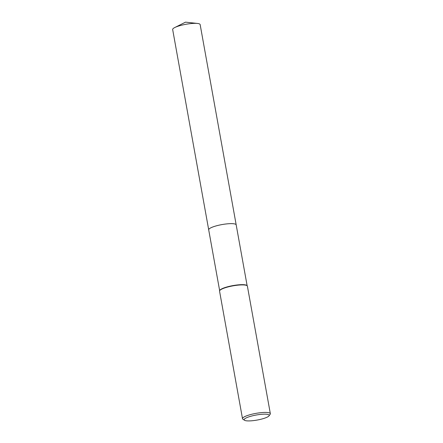 <?xml version="1.0" encoding="UTF-8"?>
<svg xmlns="http://www.w3.org/2000/svg" width="443" height="443" viewBox="0 0 443 443"><rect width="100%" height="100%" fill="white"/><g stroke="black" fill="none" stroke-linecap="round" stroke-linejoin="round"><path stroke-width="0.66" d="M219.65 290.669L208.697 229.823A13.966 2.808 -10.2 0 1 228.865 223.721A13.966 2.808 -10.2 0 1 236.191 224.878A13.971 2.808 -10.2 0 1 236.202 224.933M208.708 229.862A13.966 2.808 -10.2 0 1 215.038 226.218A13.966 2.808 -10.2 0 1 228.865 223.715A13.966 2.808 -10.2 0 1 236.197 224.917M244.497 420.269L242.902 419.205A14.143 2.846 -10.2 0 1 242.504 418.685L219.556 291.162A14.143 2.846 -10.2 0 1 219.595 290.807L219.717 290.486A13.966 2.808 -10.2 0 1 239.84 284.733A13.966 2.808 -10.2 0 1 247.011 285.574L247.238 285.835A14.143 2.846 -10.2 0 1 247.393 286.15L270.341 413.673A14.143 2.846 -10.2 0 1 270.147 414.305L269.017 415.855A12.725 2.558 -10.2 0 1 250.816 420.85A12.725 2.558 -10.2 0 1 244.497 420.269A12.725 2.558 -10.2 0 1 248.938 416.83A12.725 2.558 -10.2 0 1 262.516 414.238A12.725 2.558 -10.2 0 1 269.017 415.855M219.595 290.807A14.143 2.846 -10.2 0 1 239.979 284.982A14.143 2.846 -10.2 0 1 247.238 285.835M242.504 418.685A14.143 2.846 -10.2 0 1 262.921 412.505A14.143 2.846 -10.2 0 1 270.341 413.673M208.708 229.878A13.971 2.808 -10.2 0 1 208.697 229.817L172.659 29.526A13.966 2.808 -10.2 0 1 174.243 27.815A13.966 2.808 -10.2 0 1 174.775 27.532A13.966 2.808 -10.2 0 1 197.473 23.451A13.966 2.808 -10.2 0 1 200.147 24.575L247.139 285.724M208.697 229.817A13.971 2.808 -10.2 0 1 210.275 228.112A13.971 2.808 -10.2 0 1 225.509 224.036A13.971 2.808 -10.2 0 1 236.191 224.872M197.473 23.451L185.523 22.15L174.775 27.532"/></g></svg>
